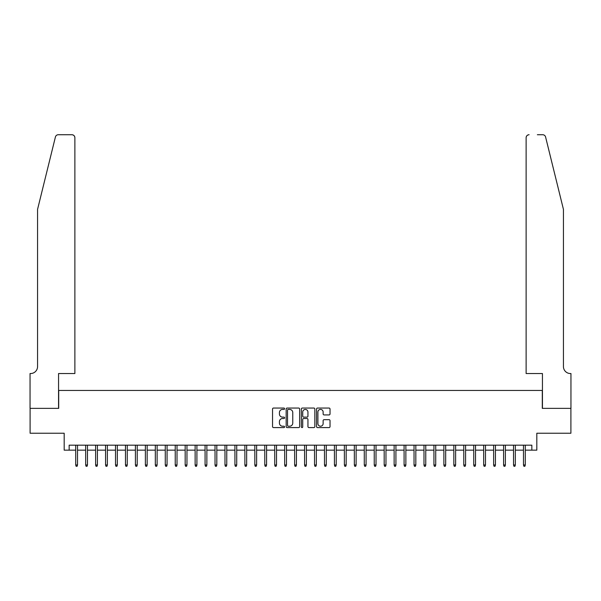<?xml version="1.0" encoding="UTF-8"?>
<svg xmlns="http://www.w3.org/2000/svg" width="601" height="601" viewBox="0 0 601 601"><rect width="100%" height="100%" fill="white"/><g stroke="black" fill="none" stroke-linecap="round" stroke-linejoin="round"><path stroke-width="0.9" d="M284.581 408.733A0.684 0.684 0 0 0 283.897 408.049L273.523 408.049A0.977 0.977 0 0 0 272.538 409.026L272.538 426.605A0.977 0.977 0 0 0 273.523 427.581L283.897 427.581A0.684 0.684 0 0 0 284.581 426.898A0.684 0.684 0 0 0 283.897 426.214L282.553 426.214A3.125 3.125 0 0 1 279.427 423.089L279.427 421.624A3.125 3.125 0 0 1 282.553 418.499L283.897 418.499A0.684 0.684 0 0 0 284.581 417.815A0.684 0.684 0 0 0 283.897 417.132L282.553 417.132A3.125 3.125 0 0 1 279.427 414.006L279.427 412.541A3.125 3.125 0 0 1 282.553 409.416L283.897 409.416A0.684 0.684 0 0 0 284.581 408.733M329.048 414.93A0.977 0.977 0 0 0 330.024 413.954L330.024 409.026A0.977 0.977 0 0 0 329.048 408.049L317.516 408.049A0.977 0.977 0 0 0 316.539 409.026L316.539 426.605A0.977 0.977 0 0 0 317.516 427.581L329.048 427.581A0.977 0.977 0 0 0 330.024 426.605L330.024 420.647A0.977 0.977 0 0 0 329.048 419.671L324.112 419.671A0.977 0.977 0 0 0 323.135 420.647L323.135 423.6A2.614 2.614 0 0 1 320.521 426.214A2.614 2.614 0 0 1 317.906 423.6L317.906 412.031A2.614 2.614 0 0 1 320.521 409.416A2.614 2.614 0 0 1 323.135 412.031L323.135 413.954A0.977 0.977 0 0 0 324.112 414.93L329.048 414.93M69.153 450.157L69.153 445.176L531.847 445.176L531.847 450.157L536.821 450.157L536.821 433.238L570.897 433.238L570.897 408.364L542.29 408.364L542.29 390.455L58.71 390.455L58.71 408.364L30.103 408.364L30.103 433.238L64.179 433.238L64.179 450.157L75.718 450.157M299.644 409.026A0.977 0.977 0 0 0 298.667 408.049L287.143 408.049A0.977 0.977 0 0 0 286.166 409.026L286.166 426.605A0.977 0.977 0 0 0 287.143 427.581L298.667 427.581A0.977 0.977 0 0 0 299.644 426.605L299.644 409.026M302.333 408.049L313.857 408.049A0.977 0.977 0 0 1 314.834 409.026L314.834 426.605A0.977 0.977 0 0 1 313.857 427.581L308.922 427.581A0.977 0.977 0 0 1 307.945 426.605L307.945 419.475A0.977 0.977 0 0 0 306.968 418.499L303.7 418.499A0.977 0.977 0 0 0 302.724 419.475L302.724 426.898A0.684 0.684 0 0 1 302.04 427.581A0.684 0.684 0 0 1 301.356 426.898L301.356 409.026A0.977 0.977 0 0 1 302.333 408.049M77.514 450.157L85.673 450.157M87.461 450.157L95.619 450.157M97.415 450.157L105.573 450.157M107.361 450.157L115.52 450.157M117.315 450.157L125.474 450.157M127.262 450.157L135.42 450.157M137.216 450.157L145.374 450.157M147.162 450.157L155.321 450.157M157.116 450.157L165.275 450.157M167.063 450.157L175.229 450.157M177.017 450.157L185.176 450.157M186.964 450.157L195.13 450.157M196.918 450.157L205.076 450.157M206.864 450.157L215.03 450.157M216.818 450.157L224.977 450.157M226.765 450.157L234.931 450.157M236.719 450.157L244.877 450.157M246.665 450.157L254.832 450.157M256.619 450.157L264.778 450.157M266.566 450.157L274.732 450.157M276.52 450.157L284.679 450.157M286.467 450.157L294.633 450.157M296.421 450.157L304.579 450.157M306.367 450.157L314.533 450.157M316.321 450.157L324.48 450.157M326.268 450.157L334.434 450.157M336.222 450.157L344.381 450.157M346.168 450.157L354.335 450.157M356.123 450.157L364.281 450.157M366.069 450.157L374.235 450.157M376.023 450.157L384.182 450.157M385.97 450.157L394.136 450.157M395.924 450.157L404.082 450.157M405.87 450.157L414.036 450.157M415.824 450.157L423.983 450.157M425.771 450.157L433.937 450.157M435.725 450.157L443.884 450.157M445.679 450.157L453.838 450.157M455.626 450.157L463.784 450.157M465.58 450.157L473.738 450.157M475.526 450.157L483.685 450.157M485.48 450.157L493.639 450.157M495.427 450.157L503.585 450.157M505.381 450.157L513.539 450.157M515.327 450.157L523.486 450.157M525.282 450.157L531.847 450.157M288.217 409.416A0.684 0.684 0 0 0 287.533 410.1L287.533 425.531A0.684 0.684 0 0 0 288.217 426.214L289.637 426.214A3.125 3.125 0 0 0 292.762 423.089L292.762 412.541A3.125 3.125 0 0 0 289.637 409.416L288.217 409.416M307.945 412.076A2.614 2.614 0 0 0 305.338 409.461A2.614 2.614 0 0 0 302.724 412.076L302.724 416.155A0.977 0.977 0 0 0 303.7 417.132L306.968 417.132A0.977 0.977 0 0 0 307.945 416.155L307.945 412.076M75.718 464.979L76.117 466.271L77.116 466.271L77.514 464.979L75.718 464.979L75.718 445.176M77.514 464.979L77.514 445.176M55.412 136.998C56.171 135.36 56.171 135.36 55.412 136.998L37.562 209.358L37.562 366.572A6.964 6.964 0 0 1 30.598 373.537L30.05 373.537L30.05 408.364L58.56 408.364L58.56 373.537L74.877 373.537L74.877 137.712A2.982 2.982 0 0 0 71.895 134.729L58.312 134.729A2.982 2.982 0 0 0 55.412 136.998M63.631 134.729L71.895 134.729C73.69 134.917 74.689 135.909 74.877 137.712L74.877 373.537M37.562 366.572A6.964 6.964 0 0 1 30.598 373.537M557.968 187.166L545.588 136.998L563.438 209.358L563.438 366.572A6.964 6.964 0 0 0 570.402 373.537L570.95 373.537L570.95 408.364L542.44 408.364L542.44 373.537L526.123 373.537L526.123 137.712L526.123 373.537M537.369 134.729L542.688 134.729A2.982 2.982 0 0 1 545.588 136.998M529.105 134.729A2.982 2.982 0 0 0 526.123 137.712C526.311 135.909 527.31 134.917 529.105 134.729M563.438 366.572A6.964 6.964 0 0 0 570.402 373.537M85.673 464.979L86.071 466.271L87.062 466.271L87.461 464.979L85.673 464.979L85.673 445.176M87.461 464.979L87.461 445.176M95.619 464.979L96.017 466.271L97.016 466.271L97.415 464.979L95.619 464.979L95.619 445.176M97.415 464.979L97.415 445.176M105.573 464.979L105.971 466.271L106.963 466.271L107.361 464.979L105.573 464.979L105.573 445.176M107.361 464.979L107.361 445.176M115.52 464.979L115.918 466.271L116.917 466.271L117.315 464.979L115.52 464.979L115.52 445.176M117.315 464.979L117.315 445.176M125.474 464.979L125.872 466.271L126.864 466.271L127.262 464.979L125.474 464.979L125.474 445.176M127.262 464.979L127.262 445.176M135.42 464.979L135.818 466.271L136.818 466.271L137.216 464.979L135.42 464.979L135.42 445.176M137.216 464.979L137.216 445.176M145.374 464.979L145.773 466.271L146.764 466.271L147.162 464.979L145.374 464.979L145.374 445.176M147.162 464.979L147.162 445.176M155.321 464.979L155.719 466.271L156.718 466.271L157.116 464.979L155.321 464.979L155.321 445.176M157.116 464.979L157.116 445.176M165.275 464.979L165.673 466.271L166.665 466.271L167.063 464.979L165.275 464.979L165.275 445.176M167.063 464.979L167.063 445.176M175.229 464.979L175.62 466.271L176.619 466.271L177.017 464.979L175.229 464.979L175.229 445.176M177.017 464.979L177.017 445.176M185.176 464.979L185.574 466.271L186.565 466.271L186.964 464.979L185.176 464.979L185.176 445.176M186.964 464.979L186.964 445.176M195.13 464.979L195.52 466.271L196.519 466.271L196.918 464.979L195.13 464.979L195.13 445.176M196.918 464.979L196.918 445.176M205.076 464.979L205.474 466.271L206.466 466.271L206.864 464.979L205.076 464.979L205.076 445.176M206.864 464.979L206.864 445.176M215.03 464.979L215.421 466.271L216.42 466.271L216.818 464.979L215.03 464.979L215.03 445.176M216.818 464.979L216.818 445.176M224.977 464.979L225.375 466.271L226.367 466.271L226.765 464.979L224.977 464.979L224.977 445.176M226.765 464.979L226.765 445.176M234.931 464.979L235.329 466.271L236.321 466.271L236.719 464.979L234.931 464.979L234.931 445.176M236.719 464.979L236.719 445.176M244.877 464.979L245.276 466.271L246.267 466.271L246.665 464.979L244.877 464.979L244.877 445.176M246.665 464.979L246.665 445.176M254.832 464.979L255.23 466.271L256.221 466.271L256.619 464.979L254.832 464.979L254.832 445.176M256.619 464.979L256.619 445.176M264.778 464.979L265.176 466.271L266.168 466.271L266.566 464.979L264.778 464.979L264.778 445.176M266.566 464.979L266.566 445.176M274.732 464.979L275.13 466.271L276.122 466.271L276.52 464.979L274.732 464.979L274.732 445.176M276.52 464.979L276.52 445.176M284.679 464.979L285.077 466.271L286.068 466.271L286.467 464.979L284.679 464.979L284.679 445.176M286.467 464.979L286.467 445.176M294.633 464.979L295.031 466.271L296.023 466.271L296.421 464.979L294.633 464.979L294.633 445.176M296.421 464.979L296.421 445.176M304.579 464.979L304.977 466.271L305.969 466.271L306.367 464.979L304.579 464.979L304.579 445.176M306.367 464.979L306.367 445.176M314.533 464.979L314.932 466.271L315.923 466.271L316.321 464.979L314.533 464.979L314.533 445.176M316.321 464.979L316.321 445.176M324.48 464.979L324.878 466.271L325.87 466.271L326.268 464.979L324.48 464.979L324.48 445.176M326.268 464.979L326.268 445.176M334.434 464.979L334.832 466.271L335.824 466.271L336.222 464.979L334.434 464.979L334.434 445.176M336.222 464.979L336.222 445.176M344.381 464.979L344.779 466.271L345.77 466.271L346.168 464.979L344.381 464.979L344.381 445.176M346.168 464.979L346.168 445.176M354.335 464.979L354.733 466.271L355.724 466.271L356.123 464.979L354.335 464.979L354.335 445.176M356.123 464.979L356.123 445.176M364.281 464.979L364.679 466.271L365.671 466.271L366.069 464.979L364.281 464.979L364.281 445.176M366.069 464.979L366.069 445.176M374.235 464.979L374.633 466.271L375.625 466.271L376.023 464.979L374.235 464.979L374.235 445.176M376.023 464.979L376.023 445.176M384.182 464.979L384.58 466.271L385.579 466.271L385.97 464.979L384.182 464.979L384.182 445.176M385.97 464.979L385.97 445.176M394.136 464.979L394.534 466.271L395.526 466.271L395.924 464.979L394.136 464.979L394.136 445.176M395.924 464.979L395.924 445.176M404.082 464.979L404.481 466.271L405.48 466.271L405.87 464.979L404.082 464.979L404.082 445.176M405.87 464.979L405.87 445.176M414.036 464.979L414.435 466.271L415.426 466.271L415.824 464.979L414.036 464.979L414.036 445.176M415.824 464.979L415.824 445.176M423.983 464.979L424.381 466.271L425.38 466.271L425.771 464.979L423.983 464.979L423.983 445.176M425.771 464.979L425.771 445.176M433.937 464.979L434.335 466.271L435.327 466.271L435.725 464.979L433.937 464.979L433.937 445.176M435.725 464.979L435.725 445.176M443.884 464.979L444.282 466.271L445.281 466.271L445.679 464.979L443.884 464.979L443.884 445.176M445.679 464.979L445.679 445.176M453.838 464.979L454.236 466.271L455.227 466.271L455.626 464.979L453.838 464.979L453.838 445.176M455.626 464.979L455.626 445.176M463.784 464.979L464.182 466.271L465.182 466.271L465.58 464.979L463.784 464.979L463.784 445.176M465.58 464.979L465.58 445.176M473.738 464.979L474.136 466.271L475.128 466.271L475.526 464.979L473.738 464.979L473.738 445.176M475.526 464.979L475.526 445.176M483.685 464.979L484.083 466.271L485.082 466.271L485.48 464.979L483.685 464.979L483.685 445.176M485.48 464.979L485.48 445.176M493.639 464.979L494.037 466.271L495.029 466.271L495.427 464.979L493.639 464.979L493.639 445.176M495.427 464.979L495.427 445.176M503.585 464.979L503.984 466.271L504.983 466.271L505.381 464.979L503.585 464.979L503.585 445.176M505.381 464.979L505.381 445.176M513.539 464.979L513.938 466.271L514.929 466.271L515.327 464.979L513.539 464.979L513.539 445.176M515.327 464.979L515.327 445.176M523.486 464.979L523.884 466.271L524.883 466.271L525.282 464.979L523.486 464.979L523.486 445.176M525.282 464.979L525.282 445.176"/></g></svg>
